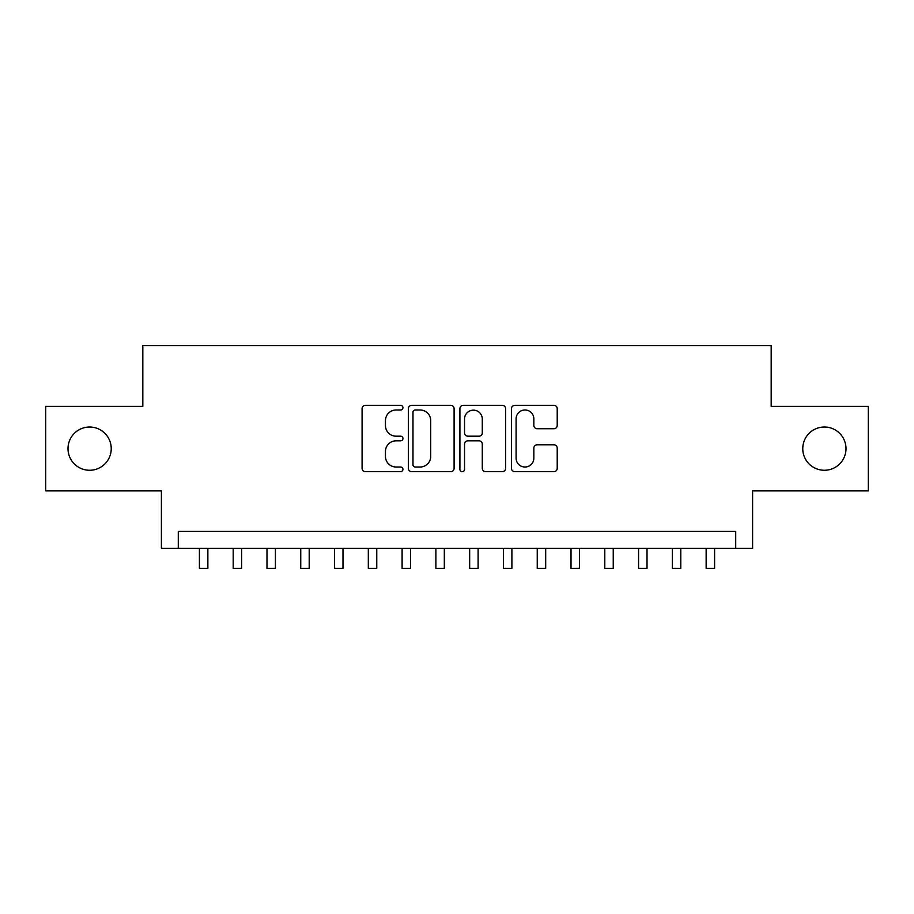 <?xml version="1.0" encoding="UTF-8"?>
<svg xmlns="http://www.w3.org/2000/svg" width="914" height="914" viewBox="0 0 914 914"><rect width="100%" height="100%" fill="white"/><g stroke="black" fill="none" stroke-linecap="round" stroke-linejoin="round"><path stroke-width="1.37" d="M402.948 407.667A2.319 2.319 0 0 0 400.629 405.348L365.394 405.348A3.313 3.313 0 0 0 362.081 408.661L362.081 468.345A3.313 3.313 0 0 0 365.394 471.658L400.629 471.658A2.319 2.319 0 0 0 402.948 469.339A2.319 2.319 0 0 0 400.629 467.02L396.07 467.02A10.614 10.614 0 0 1 385.457 456.406L385.457 451.436A10.614 10.614 0 0 1 396.07 440.822L400.629 440.822A2.319 2.319 0 0 0 402.948 438.503A2.319 2.319 0 0 0 400.629 436.184L396.07 436.184A10.614 10.614 0 0 1 385.457 425.57L385.457 420.6A10.614 10.614 0 0 1 396.07 409.986L400.629 409.986A2.319 2.319 0 0 0 402.948 407.667M802.766 448.637A21.616 21.616 0 0 0 824.382 470.264A21.616 21.616 0 0 0 845.998 448.637A21.616 21.616 0 0 0 824.382 427.021A21.616 21.616 0 0 0 802.766 448.637M68.002 448.637A21.616 21.616 0 0 0 89.618 470.264A21.616 21.616 0 0 0 111.234 448.637A21.616 21.616 0 0 0 89.618 427.021A21.616 21.616 0 0 0 68.002 448.637M553.907 428.723A3.313 3.313 0 0 0 557.22 425.41L557.22 408.661A3.313 3.313 0 0 0 553.907 405.348L514.776 405.348A3.313 3.313 0 0 0 511.463 408.661L511.463 468.345A3.313 3.313 0 0 0 514.776 471.658L553.907 471.658A3.313 3.313 0 0 0 557.22 468.345L557.22 448.123A3.313 3.313 0 0 0 553.907 444.81L537.158 444.81A3.313 3.313 0 0 0 533.845 448.123L533.845 458.154A8.866 8.866 0 0 1 524.979 467.02A8.866 8.866 0 0 1 516.102 458.154L516.102 418.852A8.866 8.866 0 0 1 524.979 409.986A8.866 8.866 0 0 1 533.845 418.852L533.845 425.41A3.313 3.313 0 0 0 537.158 428.723L553.907 428.723M735.701 548.297L752.599 548.297L752.599 490.864L868.3 490.864L868.3 406.41L771.176 406.41L771.176 345.606L142.824 345.606L142.824 406.41L45.7 406.41L45.7 490.864L161.401 490.864L161.401 548.297L735.701 548.297L735.701 531.411L178.299 531.411L178.299 548.297M454.098 408.661A3.313 3.313 0 0 0 450.785 405.348L411.654 405.348A3.313 3.313 0 0 0 408.341 408.661L408.341 468.345A3.313 3.313 0 0 0 411.654 471.658L450.785 471.658A3.313 3.313 0 0 0 454.098 468.345L454.098 408.661M463.215 405.348L502.346 405.348A3.313 3.313 0 0 1 505.659 408.661L505.659 468.345A3.313 3.313 0 0 1 502.346 471.658L485.597 471.658A3.313 3.313 0 0 1 482.284 468.345L482.284 444.147A3.313 3.313 0 0 0 478.97 440.822L467.865 440.822A3.313 3.313 0 0 0 464.541 444.147L464.541 469.339A2.319 2.319 0 0 1 462.221 471.658A2.319 2.319 0 0 1 459.902 469.339L459.902 408.661A3.313 3.313 0 0 1 463.215 405.348M415.299 409.986A2.319 2.319 0 0 0 412.979 412.305L412.979 464.7A2.319 2.319 0 0 0 415.299 467.02L420.109 467.02A10.614 10.614 0 0 0 430.723 456.406L430.723 420.6A10.614 10.614 0 0 0 420.109 409.986L415.299 409.986M482.284 419.023A8.866 8.866 0 0 0 473.418 410.158A8.866 8.866 0 0 0 464.541 419.023L464.541 432.87A3.313 3.313 0 0 0 467.865 436.184L478.97 436.184A3.313 3.313 0 0 0 482.284 432.87L482.284 419.023M199.412 548.297L199.412 568.394L207.855 568.394L207.855 548.297M233.196 548.297L233.196 568.394L241.639 568.394L241.639 548.297M266.979 548.297L266.979 568.394L275.422 568.394L275.422 548.297M300.752 548.297L300.752 568.394L309.206 568.394L309.206 548.297M334.535 548.297L334.535 568.394L342.99 568.394L342.99 548.297M368.319 548.297L368.319 568.394L376.762 568.394L376.762 548.297M402.103 548.297L402.103 568.394L410.546 568.394L410.546 548.297M435.887 548.297L435.887 568.394L444.33 568.394L444.33 548.297M469.67 548.297L469.67 568.394L478.113 568.394L478.113 548.297M503.454 548.297L503.454 568.394L511.897 568.394L511.897 548.297M537.238 548.297L537.238 568.394L545.681 568.394L545.681 548.297M571.01 548.297L571.01 568.394L579.465 568.394L579.465 548.297M604.794 548.297L604.794 568.394L613.248 568.394L613.248 548.297M638.578 548.297L638.578 568.394L647.021 568.394L647.021 548.297M672.361 548.297L672.361 568.394L680.804 568.394L680.804 548.297M706.145 548.297L706.145 568.394L714.588 568.394L714.588 548.297"/></g></svg>
